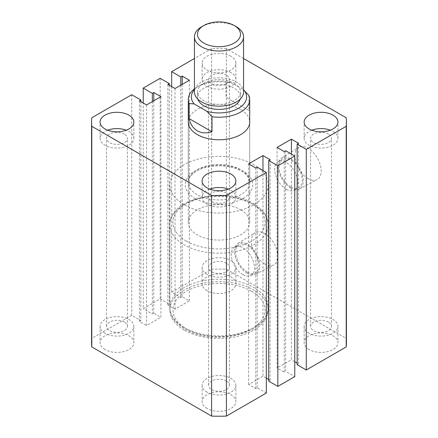 <?xml version="1.0" encoding="UTF-8"?>
<svg xmlns="http://www.w3.org/2000/svg" width="438" height="438" viewBox="0 0 438 438"><rect width="100%" height="100%" fill="white"/><g stroke="black" fill="none" stroke-linecap="round" stroke-linejoin="round"><path stroke-width="0.33" stroke-dasharray="2.19 1.64" d="M184.261 330.126A49.127 28.36 180 0 1 169.873 310.071A49.127 28.36 180 0 1 200.199 283.868A49.127 28.36 180 0 1 253.739 290.016A49.127 28.36 180 0 1 268.127 310.071A49.127 28.36 180 0 1 237.801 336.274A49.127 28.36 180 0 1 184.261 330.126M184.261 204.781A49.127 28.36 180 0 1 169.873 184.721A49.127 28.36 180 0 1 200.199 158.523A49.127 28.36 180 0 1 253.739 164.666A49.127 28.36 180 0 1 268.127 184.721A49.127 28.36 180 0 1 237.801 210.924A49.127 28.36 180 0 1 184.261 204.781M308.013 178.605A18.61 10.742 60 0 1 295.913 162.399A18.61 10.742 60 0 1 298.508 147.425A18.61 10.742 60 0 1 308.013 148.225A18.61 10.742 60 0 1 320.222 164.808A18.61 10.742 60 0 1 317.107 179.646A18.61 10.742 60 0 1 308.013 178.605M290.646 188.011A17.843 10.298 60 0 1 279.044 172.468A17.843 10.298 60 0 1 281.53 158.113A17.843 10.298 60 0 1 290.646 158.874A17.843 10.298 60 0 1 302.351 174.778A17.843 10.298 60 0 1 299.368 189.002A17.843 10.298 60 0 1 290.646 188.011M290.646 186.856A16.425 9.483 60 0 1 279.915 172.38A16.425 9.483 60 0 1 282.433 159.218A16.425 9.483 60 0 1 290.646 160.029A16.425 9.483 60 0 1 301.377 174.505A16.425 9.483 60 0 1 298.858 187.667A16.425 9.483 60 0 1 290.646 186.856M286.304 189.364A16.425 9.483 60 0 1 275.573 174.888A16.425 9.483 60 0 1 278.092 161.726A16.425 9.483 60 0 1 286.304 162.536A16.425 9.483 60 0 1 297.035 177.012A16.425 9.483 60 0 1 294.517 190.174A16.425 9.483 60 0 1 286.304 189.364M264.59 263.846A18.61 10.742 60 0 1 252.491 247.634A18.61 10.742 60 0 1 255.086 232.66A18.61 10.742 60 0 1 264.59 233.459A18.61 10.742 60 0 1 276.805 250.043A18.61 10.742 60 0 1 273.69 264.88A18.61 10.742 60 0 1 264.59 263.846M247.224 273.246A17.843 10.298 60 0 1 235.622 257.703A17.843 10.298 60 0 1 238.108 243.347A17.843 10.298 60 0 1 247.224 244.114A17.843 10.298 60 0 1 258.929 260.013A17.843 10.298 60 0 1 255.945 274.237A17.843 10.298 60 0 1 247.224 273.246M247.224 272.091A16.425 9.483 60 0 1 236.493 257.615A16.425 9.483 60 0 1 239.011 244.453A16.425 9.483 60 0 1 247.224 245.269A16.425 9.483 60 0 1 257.955 259.739A16.425 9.483 60 0 1 255.436 272.907A16.425 9.483 60 0 1 247.224 272.091M242.882 274.599A16.425 9.483 60 0 1 232.151 260.123A16.425 9.483 60 0 1 234.669 246.961A16.425 9.483 60 0 1 242.882 247.771A16.425 9.483 60 0 1 253.613 262.247A16.425 9.483 60 0 1 251.094 275.409A16.425 9.483 60 0 1 242.882 274.599M240.708 109.516A30.704 17.728 0 0 0 207.251 105.673A30.704 17.728 0 0 0 188.296 122.049L188.296 182.219A30.704 17.728 180 0 1 207.251 165.838A30.704 17.728 180 0 1 240.708 169.681A30.704 17.728 180 0 1 249.704 182.219A30.704 17.728 180 0 1 230.749 198.595A30.704 17.728 180 0 1 197.292 194.751A30.704 17.728 180 0 1 188.296 182.219C188.269 180.177 189.079 178.096 190.727 175.966L194.439 172.512C197.713 170.163 201.863 168.378 206.9 167.163C219.898 164.518 231.379 165.827 241.349 171.088C245.269 173.432 247.804 175.972 248.954 178.715L249.704 182.219L249.704 122.049A30.704 17.728 0 0 0 240.708 109.516M105.021 349.551A16.885 9.751 180 0 1 100.072 342.658A16.885 9.751 180 0 1 110.496 333.652A16.885 9.751 180 0 1 128.903 335.765A16.885 9.751 180 0 1 133.847 342.658A16.885 9.751 180 0 1 123.423 351.665A16.885 9.751 180 0 1 105.021 349.551M105.021 333.258A16.885 9.751 180 0 1 100.072 326.365A16.885 9.751 180 0 1 110.496 317.358A16.885 9.751 180 0 1 128.903 319.472A16.885 9.751 180 0 1 133.847 326.365A16.885 9.751 180 0 1 123.423 335.371A16.885 9.751 180 0 1 105.021 333.258M207.059 290.64A16.885 9.751 180 0 1 202.115 283.747A16.885 9.751 180 0 1 212.539 274.741A16.885 9.751 180 0 1 230.941 276.854A16.885 9.751 180 0 1 235.885 283.747A16.885 9.751 180 0 1 225.46 292.754A16.885 9.751 180 0 1 207.059 290.64M207.059 274.347A16.885 9.751 180 0 1 202.115 267.454A16.885 9.751 180 0 1 212.539 258.447A16.885 9.751 180 0 1 230.941 260.561A16.885 9.751 180 0 1 235.885 267.454A16.885 9.751 180 0 1 225.46 276.46A16.885 9.751 180 0 1 207.059 274.347M309.097 349.551A16.885 9.751 180 0 1 304.153 342.658A16.885 9.751 180 0 1 314.577 333.652A16.885 9.751 180 0 1 332.979 335.765A16.885 9.751 180 0 1 337.928 342.658A16.885 9.751 180 0 1 327.504 351.665A16.885 9.751 180 0 1 309.097 349.551M309.097 333.258A16.885 9.751 180 0 1 304.153 326.365A16.885 9.751 180 0 1 314.577 317.358A16.885 9.751 180 0 1 332.979 319.472A16.885 9.751 180 0 1 337.928 326.365A16.885 9.751 180 0 1 327.504 335.371A16.885 9.751 180 0 1 309.097 333.258M207.059 408.468A16.885 9.751 180 0 1 202.115 401.569A16.885 9.751 180 0 1 212.539 392.563A16.885 9.751 180 0 1 230.941 394.676A16.885 9.751 180 0 1 235.885 401.569A16.885 9.751 180 0 1 225.46 410.581A16.885 9.751 180 0 1 207.059 408.468M207.059 392.169A16.885 9.751 180 0 1 202.115 385.276A16.885 9.751 180 0 1 212.539 376.269A16.885 9.751 180 0 1 230.941 378.383A16.885 9.751 180 0 1 235.885 385.276A16.885 9.751 180 0 1 225.46 394.282A16.885 9.751 180 0 1 207.059 392.169M311.763 130.196A16.885 9.751 0 0 0 304.153 138.348A16.885 9.751 0 0 0 309.097 145.241A16.885 9.751 0 0 0 327.504 147.354A16.885 9.751 0 0 0 337.928 138.348A16.885 9.751 0 0 0 332.979 131.449A16.885 9.751 0 0 0 330.312 130.196M209.725 189.112A16.885 9.751 0 0 0 202.115 197.259A16.885 9.751 0 0 0 207.059 204.152A16.885 9.751 0 0 0 225.46 206.265A16.885 9.751 0 0 0 235.885 197.259A16.885 9.751 0 0 0 230.941 190.366A16.885 9.751 0 0 0 228.275 189.112M107.688 130.196A16.885 9.751 0 0 0 100.072 138.348A16.885 9.751 0 0 0 105.021 145.241A16.885 9.751 0 0 0 123.423 147.354A16.885 9.751 0 0 0 133.847 138.348A16.885 9.751 0 0 0 128.903 131.449A16.885 9.751 0 0 0 126.237 130.196M230.941 56.245A16.885 9.751 0 0 0 212.539 54.131A16.885 9.751 0 0 0 202.115 63.138A16.885 9.751 0 0 0 207.059 70.031A16.885 9.751 0 0 0 225.46 72.144A16.885 9.751 0 0 0 235.885 63.138A16.885 9.751 0 0 0 230.941 56.245M230.941 72.538A16.885 9.751 0 0 0 212.539 70.425A16.885 9.751 0 0 0 202.115 79.431A16.885 9.751 0 0 0 207.059 86.33A16.885 9.751 0 0 0 225.46 88.443A16.885 9.751 0 0 0 235.885 79.431A16.885 9.751 0 0 0 230.941 72.538M226.38 192.994A10.441 6.028 0 0 0 215.003 191.691A10.441 6.028 0 0 0 208.559 197.259A10.441 6.028 0 0 0 211.62 201.518A10.441 6.028 0 0 0 222.997 202.827A10.441 6.028 0 0 0 229.441 197.259A10.441 6.028 0 0 0 226.38 192.994M226.38 381.016A10.441 6.028 0 0 0 215.003 379.708A10.441 6.028 0 0 0 208.559 385.276A10.441 6.028 0 0 0 211.62 389.541A10.441 6.028 0 0 0 222.997 390.844A10.441 6.028 0 0 0 229.441 385.276A10.441 6.028 0 0 0 226.38 381.016M328.423 134.083A10.441 6.028 0 0 0 317.046 132.78A10.441 6.028 0 0 0 310.602 138.348A10.441 6.028 0 0 0 313.657 142.607A10.441 6.028 0 0 0 325.034 143.916A10.441 6.028 0 0 0 331.478 138.348A10.441 6.028 0 0 0 328.423 134.083M328.423 322.105A10.441 6.028 0 0 0 317.046 320.797A10.441 6.028 0 0 0 310.602 326.365A10.441 6.028 0 0 0 313.657 330.624A10.441 6.028 0 0 0 325.034 331.933A10.441 6.028 0 0 0 331.478 326.365A10.441 6.028 0 0 0 328.423 322.105M226.38 75.172A10.441 6.028 0 0 0 215.003 73.863A10.441 6.028 0 0 0 208.559 79.431A10.441 6.028 0 0 0 211.62 83.696A10.441 6.028 0 0 0 222.997 84.999A10.441 6.028 0 0 0 229.441 79.431A10.441 6.028 0 0 0 226.38 75.172M226.38 263.189A10.441 6.028 0 0 0 215.003 261.886A10.441 6.028 0 0 0 208.559 267.454A10.441 6.028 0 0 0 211.62 271.713A10.441 6.028 0 0 0 222.997 273.022A10.441 6.028 0 0 0 229.441 267.454A10.441 6.028 0 0 0 226.38 263.189M124.343 134.083A10.441 6.028 0 0 0 112.966 132.78A10.441 6.028 0 0 0 106.522 138.348A10.441 6.028 0 0 0 109.577 142.607A10.441 6.028 0 0 0 120.954 143.916A10.441 6.028 0 0 0 127.398 138.348A10.441 6.028 0 0 0 124.343 134.083M124.343 322.105A10.441 6.028 0 0 0 112.966 320.797A10.441 6.028 0 0 0 106.522 326.365A10.441 6.028 0 0 0 109.577 330.624A10.441 6.028 0 0 0 120.954 331.933A10.441 6.028 0 0 0 127.398 326.365A10.441 6.028 0 0 0 124.343 322.105M346.201 117.778L346.201 338.388L226.402 269.222A127.42 73.562 0 0 0 211.598 269.222L171.669 292.272L180.79 297.533L182.203 296.723L189.364 300.857L175.036 309.129L167.874 304.996L169.282 304.18L160.166 298.913L143.231 308.691L143.231 102.996M243.561 58.517L226.402 48.613L226.402 269.222M226.402 48.613A127.42 73.562 0 0 0 211.598 48.613L211.598 269.222M171.669 86.576L171.669 292.272M211.598 48.613L194.439 58.517M180.79 85.202L180.79 297.533M182.203 84.386L182.203 296.723M189.364 80.247L189.364 300.857M175.036 88.52L175.036 309.129M167.874 84.386L167.874 304.996M169.282 85.202L169.282 304.18M160.166 78.303L160.166 298.913M152.347 101.621L152.347 313.958L143.231 308.691M153.76 100.806L153.76 313.143L152.347 313.958M160.927 96.667L160.927 317.276L153.76 313.143M146.593 104.939L146.593 325.549L160.927 317.276M139.432 100.806L139.432 321.415L146.593 325.549M140.844 101.621L140.844 320.6L139.432 321.415M131.723 94.723L131.723 315.333L140.844 320.6M131.723 315.333L91.799 338.388A127.42 73.562 0 0 0 91.58 342.658M91.799 117.778L91.799 338.388M266.331 393.05L257.21 387.783L255.797 388.599L248.636 384.46L262.964 376.187L266.331 378.131M257.21 167.174L257.21 387.783M255.797 167.989L255.797 388.599M248.636 163.85L248.636 384.46M262.964 170.497L262.964 376.187M268.718 379.511L270.126 380.326L268.718 381.142M270.126 159.717L270.126 380.326M285.653 150.754L285.653 371.364L294.769 376.631M284.24 151.57L284.24 372.18L285.653 371.364M277.073 147.431L277.073 368.04L284.24 372.18M291.407 154.077L291.407 359.768L277.073 368.04M298.568 143.297L298.568 363.907L297.156 363.091M294.769 361.711L291.407 359.768M297.156 364.723L298.568 363.907M346.42 342.658A127.42 73.562 0 0 0 346.201 338.388M243.561 91.969A24.561 14.18 0 0 0 236.367 81.939A24.561 14.18 0 0 0 209.599 78.867A24.561 14.18 0 0 0 194.439 91.969M234.199 83.193A21.495 12.406 180 0 1 240.495 91.969A21.495 12.406 180 0 1 227.223 103.434A21.495 12.406 180 0 1 203.801 100.74A21.495 12.406 180 0 1 197.505 91.969A21.495 12.406 180 0 1 210.777 80.504A21.495 12.406 180 0 1 234.199 83.193M197.845 99.174A21.495 12.406 180 0 1 197.505 96.984A21.495 12.406 180 0 1 210.777 85.519A21.495 12.406 180 0 1 234.199 88.208A21.495 12.406 180 0 1 240.495 96.984A21.495 12.406 180 0 1 240.155 99.174M240.708 209.791A30.704 17.728 180 0 1 249.704 222.329A30.704 17.728 180 0 1 230.749 238.705A30.704 17.728 180 0 1 197.292 234.861A30.704 17.728 180 0 1 188.296 222.329A30.704 17.728 180 0 1 207.251 205.953A30.704 17.728 180 0 1 240.708 209.791M248.888 95.435L248.888 110.48L226.019 97.274L226.019 82.229L231.034 82.618L243.561 89.856M231.034 82.618A27.632 15.954 0 0 0 199.46 85.7A27.632 15.954 0 0 0 194.439 89.675M194.439 88.854A30.704 17.728 180 0 1 197.292 86.954A30.704 17.728 180 0 1 226.019 82.229M248.888 110.48L226.019 97.274M201.633 26.789A24.561 14.18 180 0 1 236.367 26.789M195.118 198.513A33.775 19.496 0 0 0 242.882 198.513A33.775 19.496 0 0 0 242.882 170.935A33.775 19.496 0 0 0 195.118 170.935A33.775 19.496 0 0 0 195.118 198.513M184.261 327.619A49.127 28.36 0 0 0 237.801 333.767A49.127 28.36 0 0 0 268.127 307.564A49.127 28.36 0 0 0 253.739 287.509A49.127 28.36 0 0 0 200.199 281.36A49.127 28.36 0 0 0 169.873 307.564A49.127 28.36 0 0 0 184.261 327.619M251.565 291.27A46.056 26.592 180 0 1 251.565 328.872A46.056 26.592 180 0 1 186.435 328.872A46.056 26.592 180 0 1 186.435 291.27A46.056 26.592 180 0 1 251.565 291.27M186.435 241.13A46.056 26.592 0 0 0 251.565 241.13A46.056 26.592 0 0 0 251.565 203.528A46.056 26.592 0 0 0 186.435 203.528A46.056 26.592 0 0 0 186.435 241.13M253.739 204.781A49.127 28.36 180 0 1 268.127 224.836A49.127 28.36 180 0 1 237.801 251.04A49.127 28.36 180 0 1 184.261 244.891A49.127 28.36 180 0 1 169.873 224.836A49.127 28.36 180 0 1 200.199 198.633A49.127 28.36 180 0 1 253.739 204.781M169.873 184.721L169.873 310.071M281.53 158.113L298.508 147.425M278.092 161.726L282.433 159.218M238.108 243.347L255.086 232.66M234.669 246.961L239.011 244.453M100.072 326.365L100.072 342.658M202.115 267.454L202.115 283.747M304.153 326.365L304.153 342.658M202.115 385.276L202.115 401.569M304.153 138.348L304.153 122.049M202.115 197.259L202.115 180.965M100.072 138.348L100.072 122.049M202.115 79.431L202.115 63.138M208.559 385.276L208.559 197.259M310.602 326.365L310.602 138.348M208.559 267.454L208.559 79.431M106.522 326.365L106.522 138.348M127.398 326.365L127.398 138.348M229.441 267.454L229.441 79.431M331.478 326.365L331.478 138.348M229.441 385.276L229.441 197.259M235.885 79.431L235.885 63.138M133.847 138.348L133.847 122.049M235.885 197.259L235.885 180.965M337.928 138.348L337.928 122.049M235.885 385.276L235.885 401.569M337.928 326.365L337.928 342.658M235.885 267.454L235.885 283.747M133.847 326.365L133.847 342.658M251.094 275.409L255.436 272.907M255.945 274.237L273.69 264.88M294.517 190.174L298.858 187.667M299.368 189.002L317.107 179.646M268.127 184.721L268.127 310.071M240.495 91.969L240.495 96.984M268.127 307.564C269.551 333.959 212.95 346.666 184.902 329.026C179.06 325.658 174.833 321.563 172.227 316.74C170.672 313.789 169.889 310.734 169.873 307.564L169.873 224.836C168.449 198.441 225.05 185.728 253.098 203.374C258.924 206.731 263.139 210.809 265.751 215.616C267.322 218.573 268.111 221.65 268.127 224.836L268.127 307.564M249.704 222.329L249.704 122.049M188.296 222.329L188.296 122.049M199.46 85.7L197.292 86.954M197.505 91.969L197.505 96.984"/><path stroke-width="0.66" d="M188.296 99.486L188.296 122.049A30.704 17.728 0 0 0 197.292 134.586A30.704 17.728 0 0 0 230.749 138.43A30.704 17.728 0 0 0 249.704 122.049L249.704 99.486A30.704 17.728 180 0 1 211.981 116.743L211.981 131.789C206.325 133.481 201.431 133.157 197.292 130.825C193.202 128.405 190.47 124.326 189.112 118.583L189.112 103.538A30.704 17.728 180 0 1 188.296 99.486A30.704 17.728 180 0 1 194.439 88.854M332.979 115.156A16.885 9.751 0 0 0 314.577 113.042A16.885 9.751 0 0 0 304.153 122.049A16.885 9.751 0 0 0 309.097 128.947A16.885 9.751 0 0 0 327.504 131.061A16.885 9.751 0 0 0 337.928 122.049A16.885 9.751 0 0 0 332.979 115.156M330.312 130.196A16.885 9.751 0 0 0 311.763 130.196M230.941 174.067A16.885 9.751 0 0 0 212.539 171.953A16.885 9.751 0 0 0 202.115 180.965A16.885 9.751 0 0 0 207.059 187.858A16.885 9.751 0 0 0 225.46 189.972A16.885 9.751 0 0 0 235.885 180.965A16.885 9.751 0 0 0 230.941 174.067M228.275 189.112A16.885 9.751 0 0 0 209.725 189.112M128.903 115.156A16.885 9.751 0 0 0 110.496 113.042A16.885 9.751 0 0 0 100.072 122.049A16.885 9.751 0 0 0 105.021 128.947A16.885 9.751 0 0 0 123.423 131.061A16.885 9.751 0 0 0 133.847 122.049A16.885 9.751 0 0 0 128.903 115.156M126.237 130.196A16.885 9.751 0 0 0 107.688 130.196M346.201 126.325L306.277 149.374L306.277 369.984L346.201 346.934L346.201 126.325A127.42 73.562 0 0 0 346.42 122.049A127.42 73.562 0 0 0 346.201 117.778L243.561 58.517M194.439 58.517L171.669 71.662L171.669 86.576M171.669 71.662L180.79 76.929L180.79 85.202M180.79 76.929L182.203 76.113L182.203 84.386M182.203 76.113L189.364 80.247L175.036 88.52L167.874 84.386L169.282 83.57L169.282 85.202M169.282 83.57L160.166 78.303L143.231 88.082L143.231 102.996M91.58 122.049L91.58 342.658A127.42 73.562 0 0 0 91.799 346.934L211.598 416.1L211.598 195.49L91.799 126.325A127.42 73.562 0 0 1 91.58 122.049A127.42 73.562 0 0 1 91.799 117.778L131.723 94.723L140.844 99.99L139.432 100.806L146.593 104.939L160.927 96.667L153.76 92.533L152.347 93.349L152.347 101.621M152.347 93.349L143.231 88.082M153.76 92.533L153.76 100.806M140.844 99.99L140.844 101.621M91.799 126.325L91.799 346.934M211.598 416.1A127.42 73.562 0 0 0 226.402 416.1L226.402 195.49A127.42 73.562 0 0 1 211.598 195.49M226.402 195.49L266.331 172.441L266.331 393.05L226.402 416.1M266.331 172.441L257.21 167.174L255.797 167.989L248.636 163.85L262.964 155.578L262.964 170.497M266.331 378.131L268.718 379.511M262.964 155.578L270.126 159.717L268.718 160.532L268.718 381.142L277.834 386.404L277.834 165.794L268.718 160.532M306.277 149.374L297.156 144.113L298.568 143.297L291.407 139.158L277.073 147.431L284.24 151.57L285.653 150.754L294.769 156.021L294.769 376.631L277.834 386.404M294.769 156.021L277.834 165.794M291.407 139.158L291.407 154.077M297.156 363.091L294.769 361.711M297.156 144.113L297.156 364.723L306.277 369.984M346.201 346.934A127.42 73.562 0 0 0 346.42 342.658L346.42 122.049M203.801 43.083A21.495 12.406 0 0 0 234.199 43.083A21.495 12.406 0 0 0 234.199 25.535L236.367 26.789A24.561 14.18 180 0 1 243.561 36.814A24.561 14.18 180 0 1 228.401 49.916A24.561 14.18 180 0 1 201.633 46.844A24.561 14.18 180 0 1 194.439 36.814A24.561 14.18 180 0 1 201.633 26.789L203.801 25.535A21.495 12.406 0 0 0 203.801 43.083M194.439 36.814L194.439 91.969A24.561 14.18 0 0 0 201.633 101.994A24.561 14.18 0 0 0 228.401 105.071A24.561 14.18 0 0 0 243.561 91.969L243.561 36.814M240.155 99.174A21.495 12.406 180 0 1 225.428 108.821A21.495 12.406 180 0 1 203.801 105.755A21.495 12.406 180 0 1 197.845 99.174M243.561 89.856L248.888 95.435A30.704 17.728 180 0 1 249.704 99.486M194.439 89.675A27.632 15.954 0 0 0 194.122 103.926L206.966 111.345A27.632 15.954 0 0 0 238.54 108.263A27.632 15.954 0 0 0 243.878 90.036M211.981 131.789L189.112 118.583M194.122 103.926L189.112 103.538M211.981 116.743L206.966 111.345M236.367 26.789L234.199 25.535A21.495 12.406 0 0 0 203.801 25.535"/></g></svg>

